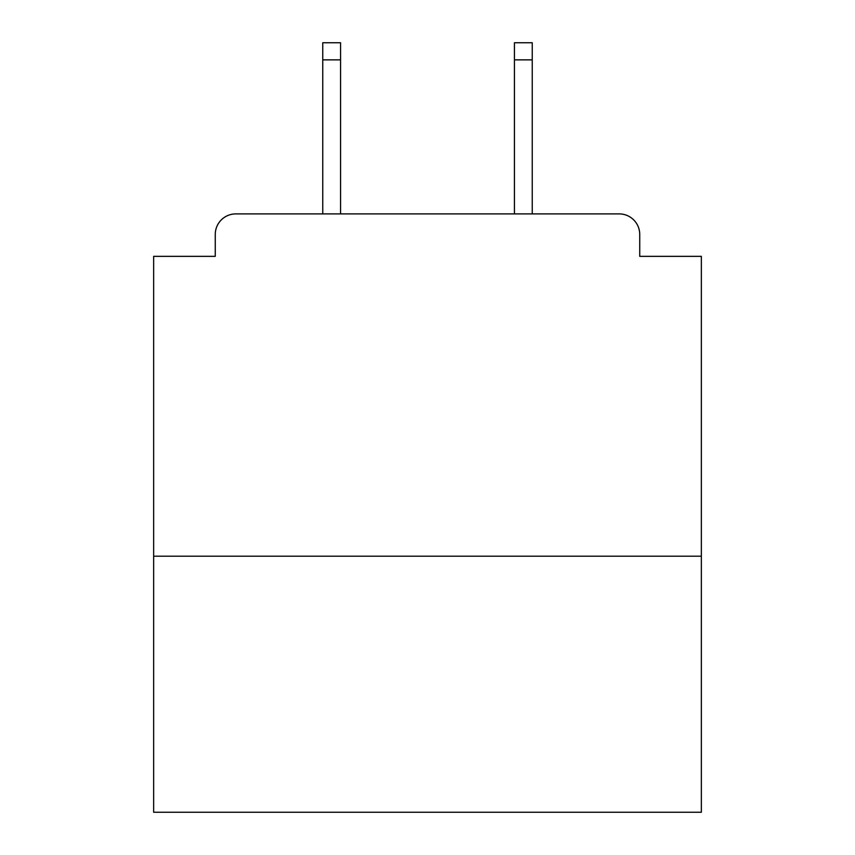 <?xml version="1.0" encoding="UTF-8"?>
<svg xmlns="http://www.w3.org/2000/svg" width="855" height="855" viewBox="0 0 855 855"><rect width="100%" height="100%" fill="white"/><g stroke="black" fill="none" stroke-linecap="round" stroke-linejoin="round"><path stroke-width="1.28" d="M701.346 556.21L701.346 256.35L639.732 256.35L639.732 234.441A20.541 20.541 0 0 0 619.191 213.9L235.809 213.9A20.541 20.541 0 0 0 215.268 234.441L215.268 256.35L153.654 256.35L153.654 812.25L701.346 812.25L701.346 556.21L153.654 556.21M215.268 234.441L215.268 256.35M619.191 213.9L534.3 213.9M320.7 213.9L235.809 213.9M639.732 256.35L639.732 234.441M340.557 59.861L322.752 59.861L322.752 42.75L340.557 42.75L340.557 213.9M322.752 59.861L322.752 213.9M532.248 42.75L532.248 59.861L514.443 59.861L514.443 42.75L532.248 42.75M514.443 213.9L514.443 59.861M532.248 213.9L532.248 59.861"/></g></svg>
